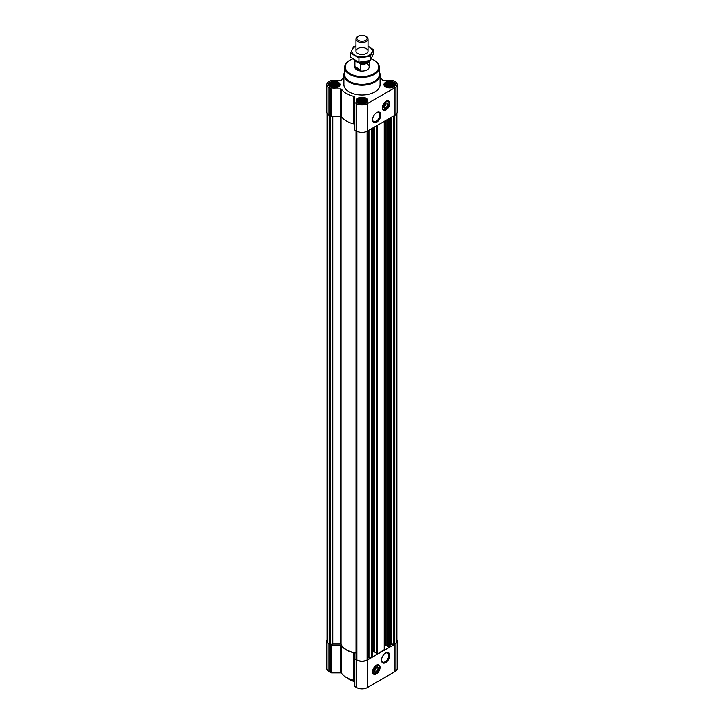 <?xml version="1.0" encoding="UTF-8"?>
<svg xmlns="http://www.w3.org/2000/svg" width="724" height="724" viewBox="0 0 724 724"><rect width="100%" height="100%" fill="white"/><g stroke="black" fill="none" stroke-linecap="round" stroke-linejoin="round"><path stroke-width="1.09" d="M376.435 112.763A5.159 2.977 -60 0 1 378.77 112.645A5.159 2.977 -60 0 1 379.557 116.772A5.159 2.977 -60 0 1 376.19 121.315A5.159 2.977 -60 0 1 373.611 121.569A5.159 2.977 -60 0 1 372.552 119.487M376.118 667.266A2.081 1.204 -60 0 1 376.199 667.501L375.294 668.026M338.361 85.341L336.198 86.79L333.248 87.043L330.298 85.341L330.298 84.093L333.248 82.391L335.411 82.391L337.284 83.016L338.361 84.093L338.361 85.341M337.484 82.762A4.453 2.57 180 0 1 335.483 87.07A4.453 2.57 180 0 1 330.026 83.921A4.453 2.57 180 0 1 337.484 82.762M393.702 85.341L391.539 86.79L388.589 87.043L385.639 85.341L385.639 84.093L388.589 82.391L390.752 82.391L393.702 84.093L393.702 85.341M392.815 82.762A4.453 2.57 180 0 1 390.824 87.07A4.453 2.57 180 0 1 385.367 83.921A4.453 2.57 180 0 1 392.815 82.762M366.027 101.315L363.873 102.763L360.923 103.016L357.973 101.315L357.973 100.066L359.05 98.989L363.077 98.364L366.027 100.066L366.027 101.315M365.149 98.736A4.453 2.57 180 0 1 363.149 103.043A4.453 2.57 180 0 1 357.701 99.894A4.453 2.57 180 0 1 365.149 98.736M385.829 103.279A2.081 1.204 -60 0 1 385.91 103.514L384.996 104.039M327.103 113.324L327.103 640.993A7.222 4.172 0 0 0 329.221 643.944L330.406 644.432L332.832 644.052L332.832 116.455M388.055 646.55L389.331 647.093L390.091 646.532L390.091 118.003M376.389 653.283L377.666 653.826L384.218 649.645M367.964 657.392A1.81 1.041 0 0 1 368.959 657.22L371.593 657.22L372.552 656.378M356.054 130.791L356.036 659.311L356.896 659.926A7.222 4.172 0 0 0 367.104 659.926L367.964 659.311L367.946 130.791M343.936 77.359A21.973 12.688 0 0 0 341.647 79.803A1.204 0.697 0 0 1 340.533 80.237L331.71 80.237A1.204 0.697 0 0 0 330.859 80.445L329.013 81.513A7.521 4.344 0 0 0 326.805 84.581A7.521 4.344 0 0 0 329.013 87.658L330.859 88.726A1.204 0.697 0 0 0 331.71 88.925L340.533 88.925A1.204 0.697 0 0 1 341.647 89.36A21.973 12.688 0 0 0 353.728 96.337A1.204 0.697 0 0 1 354.479 96.98L354.479 102.066A1.204 0.697 0 0 0 354.823 102.564L356.679 103.632A7.521 4.344 0 0 0 367.321 103.632L394.987 87.658A7.521 4.344 0 0 0 397.195 84.581A7.521 4.344 0 0 0 394.987 81.513L393.141 80.445A1.204 0.697 0 0 0 392.29 80.237L383.467 80.237A1.204 0.697 0 0 1 382.353 79.803A21.973 12.688 0 0 0 380.064 77.359M326.805 84.581L326.805 112.111A7.521 4.344 0 0 0 329.013 115.179L330.859 116.247A1.204 0.697 0 0 0 331.71 116.455L340.533 116.455A1.204 0.697 0 0 1 341.647 116.89A21.973 12.688 0 0 0 353.728 123.858A1.204 0.697 0 0 1 354.479 124.501M354.479 102.066L354.479 129.596A1.204 0.697 0 0 0 354.823 130.085L356.679 131.153A7.521 4.344 0 0 0 367.321 131.153L394.987 115.179A7.521 4.344 0 0 0 397.195 112.111L397.195 84.581M386.01 109.948A5.294 3.059 -60 0 1 383.358 110.211A5.294 3.059 -60 0 1 383.358 104.093A5.294 3.059 -60 0 1 388.661 101.034A5.294 3.059 -60 0 1 389.467 105.279A5.294 3.059 -60 0 1 386.01 109.948M376.688 122.175A5.855 3.385 -60 0 1 372.543 119.786A5.855 3.385 -60 0 1 376.688 112.609A5.855 3.385 -60 0 1 380.824 114.998A5.855 3.385 -60 0 1 376.688 122.175M393.711 82.246A5.72 3.303 180 0 1 395.385 84.581A5.72 3.303 180 0 1 389.666 87.885A5.72 3.303 180 0 1 383.946 84.581A5.72 3.303 180 0 1 387.485 81.531A5.72 3.303 180 0 1 393.711 82.246M338.37 82.246A5.72 3.303 180 0 1 340.054 84.581A5.72 3.303 180 0 1 334.334 87.885A5.72 3.303 180 0 1 328.615 84.581A5.72 3.303 180 0 1 332.144 81.531A5.72 3.303 180 0 1 338.37 82.246M366.045 98.22A5.72 3.303 180 0 1 367.72 100.555A5.72 3.303 180 0 1 362 103.858A5.72 3.303 180 0 1 356.28 100.555A5.72 3.303 180 0 1 359.81 97.505A5.72 3.303 180 0 1 366.045 98.22M379.403 71.957A18.064 10.426 180 0 1 380.064 74.753L380.064 84.581A18.064 10.426 180 0 1 362 95.007A18.064 10.426 180 0 1 343.936 84.581L343.936 74.753A18.064 10.426 180 0 1 344.597 71.957M390.091 645.021A1.81 1.041 0 0 1 390.625 644.279L394.779 643.944A7.222 4.172 0 0 0 396.897 640.993L396.897 113.324M332.832 644.052L340.524 644.052L340.524 116.455M356.036 653.03A21.675 12.516 0 0 1 341.104 644.315L340.524 644.052M372.697 652.27L373.702 651.691L373.702 127.469M376.317 652.804L373.702 651.691M384.363 645.536L385.367 644.957L385.367 120.736M387.983 646.07L385.367 644.957M327.103 639.781A7.521 4.344 0 0 0 326.805 640.993L326.805 668.524A7.521 4.344 0 0 0 329.013 671.591L330.859 672.668A1.204 0.697 0 0 0 331.71 672.868L340.533 672.868A1.204 0.697 0 0 1 341.647 673.302A21.973 12.688 0 0 0 353.728 680.279A1.204 0.697 0 0 1 354.479 680.922M326.805 640.993A7.521 4.344 0 0 0 329.013 644.07L330.859 645.138A1.204 0.697 0 0 0 331.71 645.346L340.533 645.346L340.533 672.868M354.479 658.487A1.204 0.697 0 0 0 354.823 658.976L354.823 686.497A1.204 0.697 0 0 1 354.479 686.008L354.479 653.392A1.204 0.697 0 0 0 353.728 652.749A21.973 12.688 0 0 1 341.647 645.772A1.204 0.697 0 0 0 340.533 645.346M354.823 686.497L356.679 687.574A7.521 4.344 0 0 0 367.321 687.574L394.987 671.591A7.521 4.344 0 0 0 397.195 668.524L397.195 640.993A7.521 4.344 0 0 0 396.897 639.781M354.823 658.976L356.679 660.044A7.521 4.344 0 0 0 367.321 660.044L394.987 644.07A7.521 4.344 0 0 0 397.195 640.993M376.299 673.926A5.294 3.059 -60 0 1 373.656 674.189A5.294 3.059 -60 0 1 373.656 668.071A5.294 3.059 -60 0 1 378.951 665.021A5.294 3.059 -60 0 1 379.765 669.266A5.294 3.059 -60 0 1 376.299 673.926M385.63 662.614A5.855 3.385 -60 0 1 381.485 660.225A5.855 3.385 -60 0 1 385.63 653.048A5.855 3.385 -60 0 1 389.765 655.446A5.855 3.385 -60 0 1 385.63 662.614M371.222 58.852A16.697 9.638 180 0 1 373.81 60.074L373.81 60.074A16.697 9.638 180 0 1 373.81 73.703A16.697 9.638 180 0 1 350.19 73.703A16.697 9.638 180 0 1 350.19 60.074A16.697 9.638 180 0 1 352.724 58.87M367.104 63.938A7.222 4.172 180 0 1 369.222 66.889A7.222 4.172 180 0 1 362 71.061A7.222 4.172 180 0 1 354.778 66.889L354.778 60.183A7.222 4.172 180 0 1 354.778 60.146M374.018 60.192A17.304 9.991 180 0 1 374.236 60.318L374.236 60.318A17.304 9.991 180 0 1 379.295 67.26A17.304 9.991 180 0 1 362 77.368A17.304 9.991 180 0 1 344.705 67.26A17.304 9.991 180 0 1 349.764 60.318A17.304 9.991 180 0 1 349.982 60.192M379.295 67.26L379.448 74.129A17.448 10.073 180 0 1 362 84.328A17.448 10.073 180 0 1 344.552 74.129L344.705 67.26M380.064 74.753A18.064 10.426 180 0 1 362 85.179A18.064 10.426 180 0 1 343.936 74.753M388.526 100.962A5.294 3.059 -60 0 1 389.177 105.242A5.294 3.059 -60 0 1 385.756 109.795A5.294 3.059 -60 0 1 383.231 110.129M384.245 105.261L385.91 104.301A2.081 1.204 -60 0 1 384.48 106.437L384.48 106.437A2.081 1.204 -60 0 1 383.892 106.636M383.883 106.709A2.688 1.548 -60 0 0 384.435 107.813A2.688 1.548 -60 0 0 385.774 107.677A2.688 1.548 -60 0 0 387.53 105.315A2.688 1.548 -60 0 0 387.123 103.161A2.688 1.548 -60 0 0 385.892 103.233L385.91 104.301M386.01 108.075A3.014 1.738 -60 0 1 383.883 106.853A3.014 1.738 -60 0 1 386.01 103.161A3.014 1.738 -60 0 1 388.136 104.392A3.014 1.738 -60 0 1 386.01 108.075M386.01 109.405A4.634 2.679 -60 0 1 384.842 109.831A4.634 2.679 -60 0 1 383.693 104.283A4.634 2.679 -60 0 1 389.069 102.5A4.634 2.679 -60 0 1 386.01 109.405M384.706 109.849A4.815 2.778 -60 0 1 384.571 109.867A4.815 2.778 -60 0 1 383.376 109.668A4.815 2.778 -60 0 1 383.376 104.102A4.815 2.778 -60 0 1 388.191 101.324A4.815 2.778 -60 0 1 388.969 102.256A4.815 2.778 -60 0 1 389.014 102.383M365.339 98.627A4.724 2.724 180 0 1 366.308 99.441A4.724 2.724 180 0 1 362 103.288A4.724 2.724 180 0 1 357.692 99.441A4.724 2.724 180 0 1 365.339 98.627M366.308 99.441L366.95 100.265A5.421 3.131 180 0 1 367.421 101.541A5.421 3.131 180 0 1 367.412 101.613L367.421 101.541M356.579 101.541L356.579 101.613A5.421 3.131 180 0 1 356.579 101.541A5.421 3.131 180 0 1 357.05 100.265L357.692 99.441M393.005 82.654A4.724 2.724 180 0 1 393.983 83.468A4.724 2.724 180 0 1 389.666 87.305A4.724 2.724 180 0 1 385.358 83.468A4.724 2.724 180 0 1 393.005 82.654M393.983 83.468L394.616 84.292A5.421 3.131 180 0 1 395.087 85.568A5.421 3.131 180 0 1 395.087 85.64L395.087 85.568M384.254 85.568L384.254 85.64A5.421 3.131 180 0 1 384.254 85.568A5.421 3.131 180 0 1 384.725 84.292L385.358 83.468M337.674 82.654A4.724 2.724 180 0 1 338.642 83.468A4.724 2.724 180 0 1 334.334 87.305A4.724 2.724 180 0 1 330.017 83.468A4.724 2.724 180 0 1 337.674 82.654M338.642 83.468L339.275 84.292A5.421 3.131 180 0 1 339.746 85.568A5.421 3.131 180 0 1 339.746 85.64L339.746 85.568M328.913 85.568L328.913 85.64A5.421 3.131 180 0 1 328.913 85.568A5.421 3.131 180 0 1 329.384 84.292L330.017 83.468M364.95 98.989L364.95 102.392M365.24 99.812L365.24 101.975M363.873 99.025L363.873 102.618L360.923 102.165L359.81 102.672M363.077 98.364L363.077 102.165M362 98.736L362 102.328M360.923 98.364L360.923 102.165M360.127 99.025L360.127 102.618M359.05 98.989L359.05 102.392M358.76 99.812L358.76 101.975M358.262 100.898L358.262 101.568M365.738 100.898L365.738 101.568M363.964 102.736A3.611 2.081 0 0 0 360.036 102.736M392.616 83.016L392.616 86.418M392.906 83.839L392.906 86.002M391.539 83.052L391.539 86.645L388.589 86.192L387.485 86.699M390.752 82.391L390.752 86.192M389.666 82.762L389.666 86.355M388.589 82.391L388.589 86.192M387.802 83.052L387.802 86.645M386.716 83.016L386.716 86.418M386.435 83.839L386.435 86.002M385.928 84.916L385.928 85.595M393.413 84.916L393.413 85.595M391.63 86.762A3.611 2.081 0 0 0 387.711 86.762M337.284 83.016L337.284 86.418M337.565 83.839L337.565 86.002M336.198 83.052L336.198 86.645L333.248 86.192L332.144 86.699M335.411 82.391L335.411 86.192M334.334 82.762L334.334 86.355M333.248 82.391L333.248 86.192M332.461 83.052L332.461 86.645M331.384 83.016L331.384 86.418M331.094 83.839L331.094 86.002M330.587 84.916L330.587 85.595M338.072 84.916L338.072 85.595M336.289 86.762A3.611 2.081 0 0 0 332.37 86.762M354.479 681.447A18.064 10.426 180 0 1 349.23 679.338A18.064 10.426 180 0 1 347.067 677.836M354.479 681.546A17.457 10.082 180 0 1 349.656 679.583A17.457 10.082 180 0 1 349.448 679.456M385.367 653.211A5.159 2.977 -60 0 1 387.711 653.084A5.159 2.977 -60 0 1 388.498 657.211A5.159 2.977 -60 0 1 385.132 661.754A5.159 2.977 -60 0 1 382.553 662.017A5.159 2.977 -60 0 1 381.494 659.926M378.824 664.949A5.294 3.059 -60 0 1 379.476 669.229A5.294 3.059 -60 0 1 376.046 673.782A5.294 3.059 -60 0 1 373.53 674.116M374.543 669.248L376.199 668.288A2.081 1.204 -60 0 1 374.77 670.424L374.77 670.424A2.081 1.204 -60 0 1 374.181 670.614M376.209 667.193L376.199 668.288M376.181 667.22A2.688 1.548 -60 0 1 377.412 667.148A2.688 1.548 -60 0 1 377.828 669.302A2.688 1.548 -60 0 1 376.073 671.664A2.688 1.548 -60 0 1 374.733 671.8A2.688 1.548 -60 0 1 374.181 670.696M376.299 672.062A3.014 1.738 -60 0 1 374.172 670.831A3.014 1.738 -60 0 1 376.299 667.148A3.014 1.738 -60 0 1 378.435 668.379A3.014 1.738 -60 0 1 376.299 672.062M376.299 673.392A4.634 2.679 -60 0 1 375.132 673.818A4.634 2.679 -60 0 1 373.982 668.27A4.634 2.679 -60 0 1 379.367 666.487A4.634 2.679 -60 0 1 376.299 673.392M375.005 673.827A4.815 2.778 -60 0 1 374.869 673.854A4.815 2.778 -60 0 1 373.674 673.646A4.815 2.778 -60 0 1 373.674 668.089A4.815 2.778 -60 0 1 378.489 665.311A4.815 2.778 -60 0 1 379.258 666.234A4.815 2.778 -60 0 1 379.313 666.37M368.679 60.87A6.887 3.973 180 0 1 360.099 63.73L355.384 61.006A6.887 3.973 180 0 1 355.167 60.364M355.384 61.006L354.923 61.015A7.222 4.172 180 0 1 354.778 60.183M369.159 60.753A7.222 4.172 180 0 1 360.57 64.273L360.099 63.73M360.57 64.273L360.57 69.893L354.923 66.635A7.222 4.172 0 0 0 360.57 69.893M354.923 61.015L354.923 66.635M366.253 36.58L365.602 36.2A5.095 2.941 180 0 1 365.602 40.363A5.095 2.941 180 0 1 358.398 40.363A5.095 2.941 180 0 1 358.398 36.2A5.095 2.941 180 0 1 365.602 36.2L366.253 36.58A6.018 3.475 180 0 1 368.018 39.033A6.018 3.475 180 0 1 362 42.508A6.018 3.475 180 0 1 355.982 39.033A6.018 3.475 180 0 1 357.747 36.58L358.398 36.2M368.018 46.327A10.172 5.873 180 0 1 369.195 55.214A10.172 5.873 180 0 1 354.28 54.888A10.172 5.873 180 0 1 355.982 46.327M366.253 53.522A6.018 3.475 180 0 1 357.747 53.522A6.018 3.475 180 0 1 357.747 48.599A6.018 3.475 180 0 1 366.253 48.599A6.018 3.475 180 0 1 366.253 53.522L366.253 53.522M355.982 46.019L353.647 46.598L350.588 53.187L358.941 58.01L370.353 56.246L373.412 49.657L368.018 46.227M373.412 49.657L373.412 53.848L370.353 60.445L358.941 62.21L350.588 57.386L350.588 53.187M370.353 56.246L370.353 60.445M358.941 58.01L358.941 62.21M329.936 644.36L329.936 115.713M329.221 643.944L329.221 115.306M389.955 646.731L389.955 118.084M389.331 647.093L389.331 118.446M384.218 650.043L384.218 121.397M377.666 653.826L377.666 125.18M372.552 656.777L372.552 128.13M371.928 657.139L371.928 128.492M367.819 659.51L367.819 130.863M367.104 659.926L367.104 131.27M329.013 87.658L329.013 115.179M330.859 88.726L330.859 116.247M331.71 88.925L331.71 116.455M340.533 88.925L340.533 116.455M341.647 89.36L341.647 116.89M353.728 96.337L353.728 123.858M354.823 102.564L354.823 130.085M356.679 103.632L356.679 131.153M367.321 103.632L367.321 131.153M394.987 87.658L394.987 115.179M356.181 659.51L356.181 130.863M356.896 659.926L356.896 131.27M394.064 644.36L394.064 115.713M394.779 643.944L394.779 115.306M330.406 644.432L330.406 115.985M341.104 644.315L341.104 116.537M368.959 657.22L368.959 130.211M371.593 657.22L371.593 128.691M374.389 651.691L374.389 127.08M376.389 653.482L376.389 125.922M376.987 653.826L376.987 125.578M386.055 644.957L386.055 120.338M388.055 646.749L388.055 119.188M388.643 647.093L388.643 118.845M393.594 644.432L393.594 115.985M391.313 644.079L391.313 117.306M390.851 644.152L390.851 117.569M390.625 644.279L390.625 117.704M329.013 644.07L329.013 671.591M330.859 645.138L330.859 672.668M331.71 645.346L331.71 672.868M341.647 645.772L341.647 673.302M353.728 652.749L353.728 680.279M356.679 660.044L356.679 687.574M367.321 660.044L367.321 687.574M394.987 644.07L394.987 671.591M385.114 109.776A5.177 2.986 -60 0 1 382.86 109.776M388.037 100.817A5.177 2.986 -60 0 1 389.159 102.772M375.412 673.763A5.177 2.986 -60 0 1 373.15 673.763M378.326 664.795A5.177 2.986 -60 0 1 379.457 666.75M367.195 61.205A5.656 3.267 180 0 1 362.045 63.178A5.656 3.267 180 0 1 356.841 61.25M364.878 61.63A4.932 2.851 180 0 1 360.887 62.092M356.036 659.311L356.036 130.782M367.964 659.311L367.964 130.782M372.697 656.577L372.697 128.048M376.317 653.383L376.317 125.958M384.363 649.844L384.363 121.315M387.983 646.65L387.983 119.225M388.191 101.324L387.313 100.817M383.376 109.668L382.498 109.152M378.489 665.311L377.611 664.795M373.674 673.646L372.788 673.139M369.222 60.735L369.222 66.889M355.982 39.033L355.982 51.06M368.018 39.033L368.018 51.06"/></g></svg>
